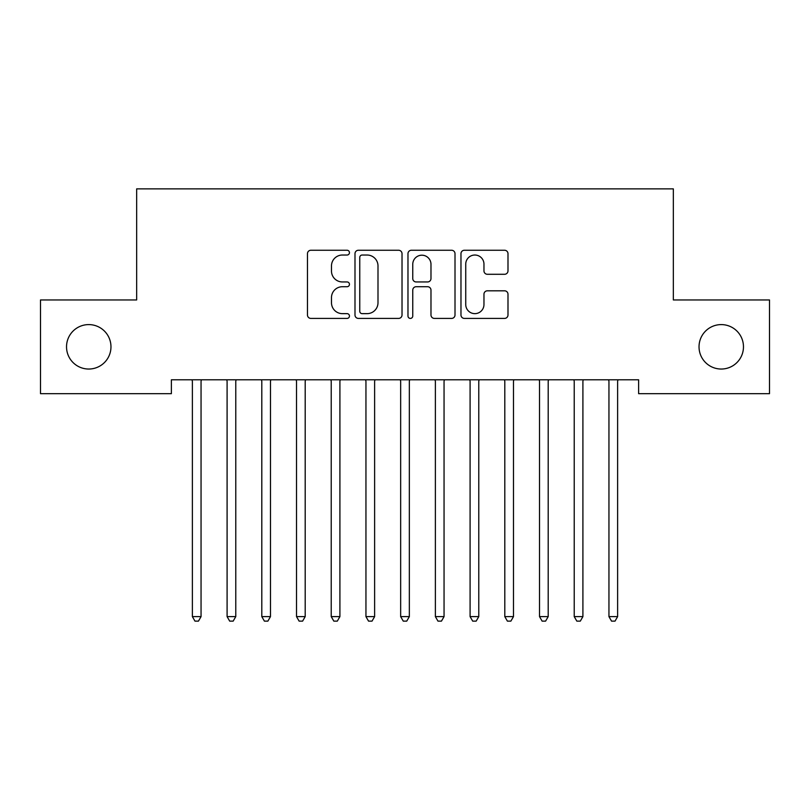 <?xml version="1.0" encoding="UTF-8"?>
<svg xmlns="http://www.w3.org/2000/svg" width="810" height="810" viewBox="0 0 810 810"><rect width="100%" height="100%" fill="white"/><g stroke="black" fill="none" stroke-linecap="round" stroke-linejoin="round"><path stroke-width="1.21" d="M349.454 252.639A2.389 2.389 0 0 0 347.075 250.26L310.868 250.26A3.412 3.412 0 0 0 307.466 253.662L307.466 314.999A3.412 3.412 0 0 0 310.868 318.411L347.075 318.411A2.389 2.389 0 0 0 349.454 316.022A2.389 2.389 0 0 0 347.075 313.642L342.387 313.642A10.905 10.905 0 0 1 331.482 302.738L331.482 297.624A10.905 10.905 0 0 1 342.387 286.72L347.075 286.72A2.389 2.389 0 0 0 349.454 284.33A2.389 2.389 0 0 0 347.075 281.951L342.387 281.951A10.905 10.905 0 0 1 331.482 271.046L331.482 265.933A10.905 10.905 0 0 1 342.387 255.028L347.075 255.028A2.389 2.389 0 0 0 349.454 252.639M699.03 346.822A22.214 22.214 0 0 0 721.244 369.036A22.214 22.214 0 0 0 743.469 346.822A22.214 22.214 0 0 0 721.244 324.597A22.214 22.214 0 0 0 699.03 346.822M66.531 346.822A22.214 22.214 0 0 0 88.756 369.036A22.214 22.214 0 0 0 110.97 346.822A22.214 22.214 0 0 0 88.756 324.597A22.214 22.214 0 0 0 66.531 346.822M504.579 274.286A3.412 3.412 0 0 0 507.992 270.874L507.992 253.662A3.412 3.412 0 0 0 504.579 250.26L464.373 250.26A3.412 3.412 0 0 0 460.971 253.662L460.971 314.999A3.412 3.412 0 0 0 464.373 318.411L504.579 318.411A3.412 3.412 0 0 0 507.992 314.999L507.992 294.212A3.412 3.412 0 0 0 504.579 290.81L487.377 290.81A3.412 3.412 0 0 0 483.965 294.212L483.965 304.519A9.112 9.112 0 0 1 474.852 313.642A9.112 9.112 0 0 1 465.74 304.519L465.74 264.141A9.112 9.112 0 0 1 474.852 255.028A9.112 9.112 0 0 1 483.965 264.141L483.965 270.874A3.412 3.412 0 0 0 487.377 274.286L504.579 274.286M638.624 379.799L171.376 379.799L171.376 393.68L40.5 393.68L40.5 299.953L136.657 299.953L136.657 188.872L673.343 188.872L673.343 299.953L769.5 299.953L769.5 393.68L638.624 393.68L638.624 379.799M402.023 253.662A3.412 3.412 0 0 0 398.611 250.26L358.405 250.26A3.412 3.412 0 0 0 354.993 253.662L354.993 314.999A3.412 3.412 0 0 0 358.405 318.411L398.611 318.411A3.412 3.412 0 0 0 402.023 314.999L402.023 253.662M411.389 250.26L451.595 250.26A3.412 3.412 0 0 1 455.007 253.662L455.007 314.999A3.412 3.412 0 0 1 451.595 318.411L434.393 318.411A3.412 3.412 0 0 1 430.981 314.999L430.981 290.122A3.412 3.412 0 0 0 427.579 286.72L416.158 286.72A3.412 3.412 0 0 0 412.756 290.122L412.756 316.022A2.389 2.389 0 0 1 410.366 318.411A2.389 2.389 0 0 1 407.977 316.022L407.977 253.662A3.412 3.412 0 0 1 411.389 250.26M362.151 255.028A2.389 2.389 0 0 0 359.761 257.418L359.761 311.253A2.389 2.389 0 0 0 362.151 313.642L367.092 313.642A10.905 10.905 0 0 0 377.997 302.738L377.997 265.933A10.905 10.905 0 0 0 367.092 255.028L362.151 255.028M430.981 264.313A9.112 9.112 0 0 0 421.868 255.201A9.112 9.112 0 0 0 412.756 264.313L412.756 278.539A3.412 3.412 0 0 0 416.158 281.951L427.579 281.951A3.412 3.412 0 0 0 430.981 278.539L430.981 264.313M192.122 380.305A3.473 3.473 -179.2 0 1 192.375 381.601A3.473 3.473 179.5 0 0 192.122 380.305L191.919 379.799M201.508 379.799L201.305 380.305A3.473 3.473 179.5 0 0 201.052 381.601L201.052 616.623L192.375 616.623L192.375 381.601M201.052 616.623L198.45 621.128L194.977 621.128L192.375 616.623M226.84 380.305A3.473 3.473 -179.2 0 1 227.094 381.601A3.473 3.473 179.5 0 0 226.84 380.305L226.638 379.799M261.549 380.305A3.473 3.473 -179.2 0 1 261.802 381.601A3.473 3.473 179.5 0 0 261.549 380.305L261.346 379.799M236.226 379.799L236.024 380.305A3.473 3.473 179.5 0 0 235.771 381.601L235.771 616.623L227.094 616.623L227.094 381.601M235.771 616.623L233.169 621.128L229.696 621.128L227.094 616.623M270.935 379.799L270.732 380.305A3.473 3.473 179.5 0 0 270.479 381.601L270.479 616.623L261.802 616.623L261.802 381.601M270.479 616.623L267.877 621.128L264.404 621.128L261.802 616.623M296.268 380.305A3.473 3.473 -179.2 0 1 296.521 381.601A3.473 3.473 179.5 0 0 296.268 380.305L296.065 379.799M330.976 380.305A3.473 3.473 -179.2 0 1 331.229 381.601A3.473 3.473 179.5 0 0 330.976 380.305L330.774 379.799M305.654 379.799L305.451 380.305A3.473 3.473 179.5 0 0 305.198 381.601L305.198 616.623L296.521 616.623L296.521 381.601M305.198 616.623L302.596 621.128L299.123 621.128L296.521 616.623M340.362 379.799L340.159 380.305A3.473 3.473 179.5 0 0 339.906 381.601L339.906 616.623L331.229 616.623L331.229 381.601M339.906 616.623L337.304 621.128L333.831 621.128L331.229 616.623M365.695 380.305A3.473 3.473 -179.2 0 1 365.948 381.601A3.473 3.473 179.5 0 0 365.695 380.305L365.492 379.799M375.081 379.799L374.878 380.305A3.473 3.473 179.5 0 0 374.625 381.601L374.625 616.623L365.948 616.623L365.948 381.601M374.625 616.623L372.023 621.128L368.55 621.128L365.948 616.623M400.413 380.305A3.473 3.473 -179.2 0 1 400.656 381.601A3.473 3.473 179.5 0 0 400.413 380.305L400.201 379.799M409.799 379.799L409.587 380.305A3.473 3.473 179.5 0 0 409.344 381.601L409.344 616.623L400.656 616.623L400.656 381.601M409.344 616.623L406.731 621.128L403.269 621.128L400.656 616.623M435.122 380.305A3.473 3.473 -179.2 0 1 435.375 381.601A3.473 3.473 179.5 0 0 435.122 380.305L434.919 379.799M444.508 379.799L444.305 380.305A3.473 3.473 179.5 0 0 444.052 381.601L444.052 616.623L435.375 616.623L435.375 381.601M444.052 616.623L441.45 621.128L437.977 621.128L435.375 616.623M469.841 380.305A3.473 3.473 -179.2 0 1 470.094 381.601A3.473 3.473 179.5 0 0 469.841 380.305L469.638 379.799M479.226 379.799L479.024 380.305A3.473 3.473 179.5 0 0 478.771 381.601L478.771 616.623L470.094 616.623L470.094 381.601M478.771 616.623L476.169 621.128L472.696 621.128L470.094 616.623M504.549 380.305A3.473 3.473 -179.2 0 1 504.802 381.601A3.473 3.473 179.5 0 0 504.549 380.305L504.346 379.799M513.935 379.799L513.732 380.305A3.473 3.473 179.5 0 0 513.479 381.601L513.479 616.623L504.802 616.623L504.802 381.601M513.479 616.623L510.877 621.128L507.404 621.128L504.802 616.623M539.268 380.305A3.473 3.473 -179.2 0 1 539.521 381.601A3.473 3.473 179.5 0 0 539.268 380.305L539.065 379.799M548.654 379.799L548.451 380.305A3.473 3.473 179.5 0 0 548.198 381.601L548.198 616.623L539.521 616.623L539.521 381.601M548.198 616.623L545.596 621.128L542.123 621.128L539.521 616.623M573.976 380.305A3.473 3.473 -179.2 0 1 574.229 381.601A3.473 3.473 179.5 0 0 573.976 380.305L573.774 379.799M583.362 379.799L583.159 380.305A3.473 3.473 179.5 0 0 582.906 381.601L582.906 616.623L574.229 616.623L574.229 381.601M582.906 616.623L580.304 621.128L576.831 621.128L574.229 616.623M608.695 380.305A3.473 3.473 -179.2 0 1 608.948 381.601A3.473 3.473 179.5 0 0 608.695 380.305L608.492 379.799M618.081 379.799L617.878 380.305A3.473 3.473 179.5 0 0 617.625 381.601L617.625 616.623L608.948 616.623L608.948 381.601M617.625 616.623L615.023 621.128L611.55 621.128L608.948 616.623"/></g></svg>
